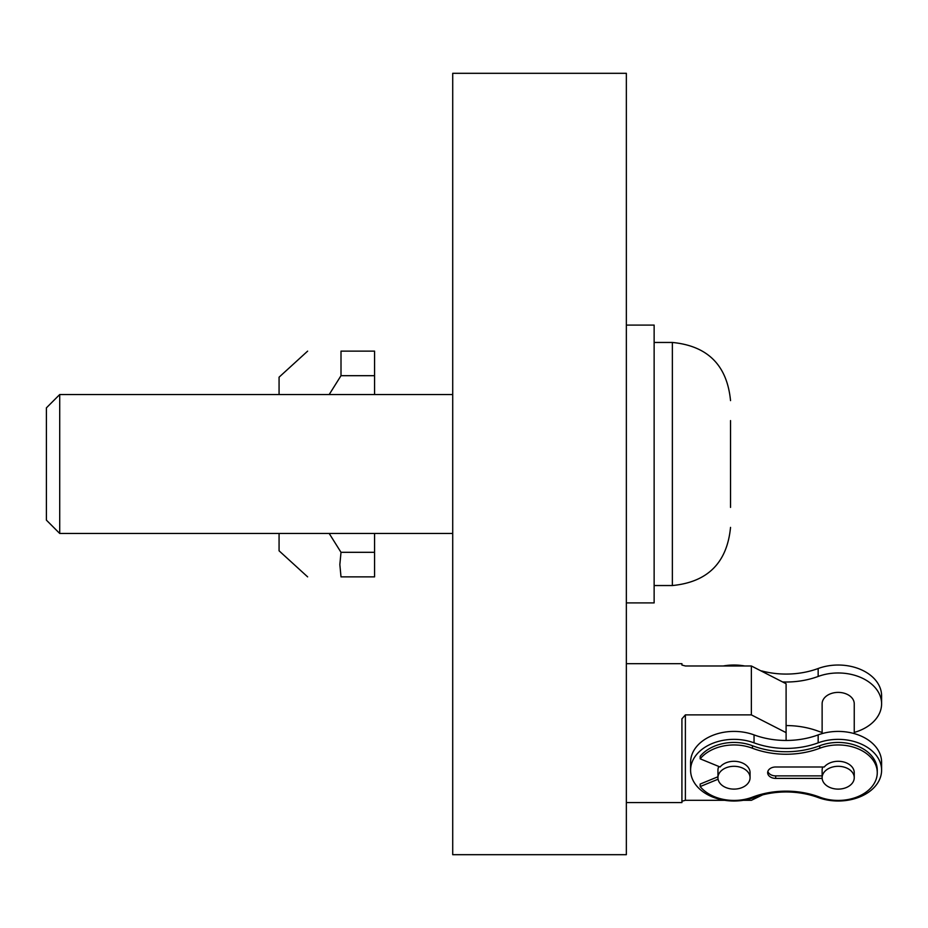 <?xml version="1.0" encoding="UTF-8"?>
<svg xmlns="http://www.w3.org/2000/svg" width="928" height="928" viewBox="0 0 928 928"><rect width="100%" height="100%" fill="white"/><g stroke="black" fill="none" stroke-linecap="round" stroke-linejoin="round"><path stroke-width="1.39" d="M452.713 73.312L452.713 854.688L626.354 854.688L626.354 73.312L452.713 73.312M626.354 802.592L681.918 802.592L681.918 718.852L685.386 714.885L751.367 714.885L786.097 732.644L786.097 740.463M724.756 800.307L685.386 800.307L681.918 801.224M762.688 794.855L751.367 800.307L743.258 800.307M681.918 665.051L681.918 663.682L681.918 665.051L685.386 665.979L751.367 665.979L786.097 683.739L786.097 732.644M681.918 747.423L681.918 718.852M751.367 714.885L751.367 665.979M690.594 770.194A43.407 30.821 -0 0 0 754.046 797.535A69.461 49.312 -0 0 1 818.16 797.535A43.407 30.821 -0 0 0 881.6 770.194A43.407 30.821 -0 0 0 818.16 742.841A69.461 49.312 -0 0 1 754.046 742.841L754.046 734.895A43.407 30.821 180 0 0 690.594 762.236L690.594 770.194A43.407 30.821 -0 0 1 754.046 742.841M881.6 770.194L881.6 762.236A43.407 30.821 180 0 0 818.16 734.895A69.461 49.312 -0 0 1 754.046 734.895M854.247 733.607L854.247 703.795A16.066 11.403 -0 0 0 838.193 692.392A16.066 11.403 -0 0 0 822.127 703.795L822.127 733.607M786.097 725.568A69.461 49.312 -0 0 1 818.16 731.136A43.407 30.821 -0 0 0 822.127 732.424M744.72 665.979A43.407 30.821 180 0 0 723.295 665.979M818.16 676.454L818.16 668.508A43.407 30.821 180 0 1 881.6 695.849L881.6 703.795A43.407 30.821 -0 0 0 818.16 676.454A69.461 49.312 -0 0 1 782.988 681.964M818.16 668.508A69.461 49.312 -0 0 1 761.621 670.909M881.6 703.795A43.407 30.821 -0 0 1 854.247 732.424M750.068 777.71A16.066 11.403 180 0 0 734.013 766.308A16.066 11.403 180 0 0 717.947 777.71A16.066 11.403 180 0 0 734.013 789.113A16.066 11.403 180 0 0 750.068 777.71L750.068 772.699A16.066 11.403 180 0 0 738.166 761.679A16.066 11.403 180 0 0 720.093 766.992L700.176 758.826A39.069 27.736 -0 0 1 752.469 748.246A71.189 50.541 180 0 0 819.737 748.246A39.069 27.736 -0 0 1 877.262 772.699A39.069 27.736 -0 0 1 819.737 797.14A71.189 50.541 180 0 0 752.469 797.14A39.069 27.736 -0 0 1 700.176 786.561L700.176 784.056L717.947 776.771M717.947 777.71L717.947 770.194A16.066 11.403 -0 0 1 718.829 766.47M854.247 777.71A16.066 11.403 180 0 0 838.193 766.308A16.066 11.403 180 0 0 822.127 777.71A16.066 11.403 180 0 0 838.193 789.113A16.066 11.403 180 0 0 854.247 777.71L854.247 772.699A16.066 11.403 180 0 0 842.346 761.679A16.066 11.403 180 0 0 824.284 766.992L775.68 766.992A8.027 5.707 -0 0 0 767.653 772.699A8.027 5.707 -0 0 0 775.68 778.395L775.68 775.889L822.127 775.889M822.127 777.71L822.127 770.194A16.066 11.403 -0 0 1 822.776 766.992M700.176 758.826L700.176 756.32A39.069 27.736 -0 0 1 752.469 745.741A71.189 50.541 180 0 0 819.737 745.741A39.069 27.736 -0 0 1 877.262 770.194L877.262 772.699M767.85 771.446A8.027 5.707 180 0 0 775.68 775.889M718.086 779.218L700.176 786.561M822.162 778.395L775.68 778.395M730.533 420.593L730.533 507.407M59.717 394.539L46.4 407.856L46.4 520.144L59.717 533.461L59.717 394.539L452.713 394.539M654.136 342.455L672.371 342.455L672.371 585.545C707.693 582.1 727.088 562.716 730.533 527.382C727.088 562.716 707.693 582.1 672.371 585.545L654.136 585.545M626.354 325.09L654.136 325.09L654.136 602.91L626.354 602.91M279.073 394.539L279.073 377.186L307.632 351.132M307.632 576.868L279.073 550.814L279.073 533.461M341.005 552.311L339.845 564.584L341.005 576.868C295.719 576.868 295.719 576.868 341.005 576.868C295.719 576.868 295.719 576.868 341.005 576.868L374.576 576.868L374.576 552.311L341.005 552.311L329.185 533.461M374.576 394.539L374.576 351.132L341.005 351.132C295.719 351.132 295.719 351.132 341.005 351.132C295.719 351.132 295.719 351.132 341.005 351.132L341.005 375.689L329.185 394.539M374.576 375.689L341.005 375.689M374.576 552.311L374.576 533.461M685.386 800.307L685.386 714.885M818.16 742.841L818.16 734.895M819.737 745.741L819.737 748.246M752.469 745.741L752.469 748.246M681.918 663.682L626.354 663.682M672.371 342.455C707.693 345.9 727.088 365.284 730.533 400.618C727.088 365.284 707.693 345.9 672.371 342.455M452.713 533.461L59.717 533.461"/></g></svg>
